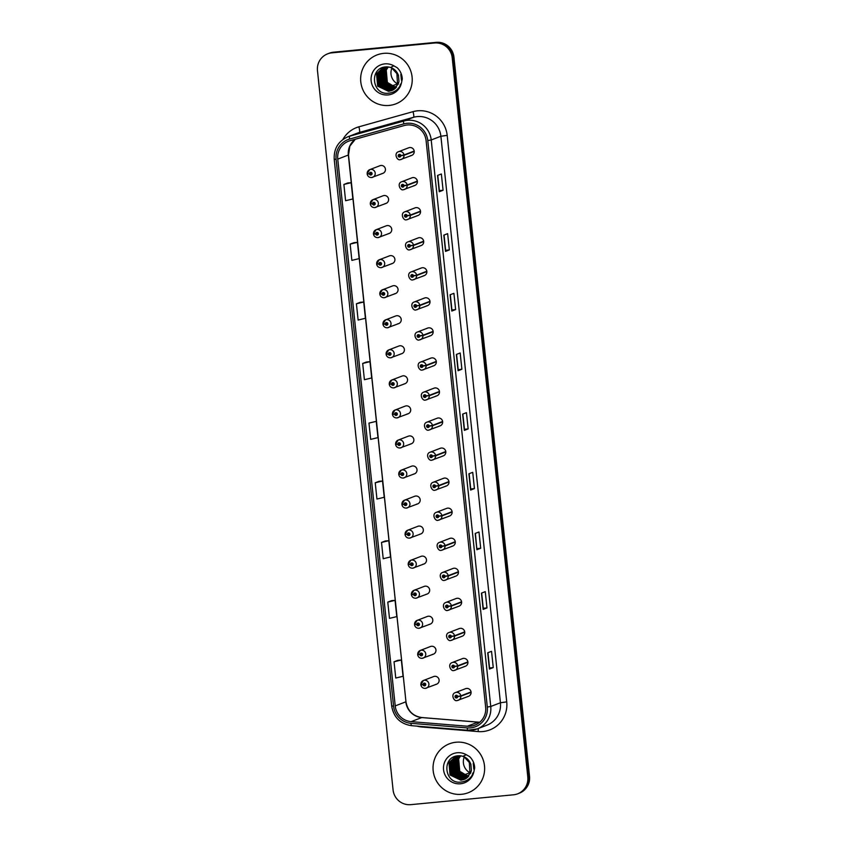 <?xml version="1.0" encoding="UTF-8"?>
<svg xmlns="http://www.w3.org/2000/svg" width="847" height="847" viewBox="0 0 847 847"><rect width="100%" height="100%" fill="white"/><g stroke="black" fill="none" stroke-linecap="round" stroke-linejoin="round"><path stroke-width="1.27" d="M385.004 203.651A4.097 4.023 -111 0 0 388.487 198.664A4.097 4.023 -111 0 0 383.109 195.763L372.881 199.691A4.097 4.023 69 0 1 378.27 202.592A4.097 4.023 69 0 1 374.787 207.589M388.159 233.708A4.097 4.023 -111 0 0 391.653 228.711A4.097 4.023 -111 0 0 386.264 225.81L376.047 229.749A4.097 4.023 69 0 1 381.436 232.65A4.097 4.023 69 0 1 377.942 237.636C375.539 237.658 374.056 236.504 373.485 234.153L375.708 233.941A1.366 1.345 -111 0 0 377.18 235.106A1.366 1.345 -111 0 0 378.376 233.624A1.366 1.345 -111 0 0 376.894 232.396A1.366 1.345 -111 0 0 375.697 233.825L375.74 233.814M391.325 263.756A4.097 4.023 -111 0 0 394.808 258.759A4.097 4.023 -111 0 0 389.419 255.868L379.202 259.796A4.097 4.023 69 0 1 384.591 262.697A4.097 4.023 69 0 1 381.097 267.684C378.694 267.716 377.211 266.551 376.64 264.211L378.863 263.989A1.366 1.345 -111 0 0 380.335 265.153A1.366 1.345 -111 0 0 381.531 263.671A1.366 1.345 -111 0 0 380.049 262.443A1.366 1.345 -111 0 0 378.853 263.872L379.657 263.83A0.551 0.54 69 0 1 380.716 263.682A0.551 0.54 69 0 1 380.25 264.349A0.551 0.54 69 0 1 379.668 263.872L378.863 263.989M394.48 293.803A4.097 4.023 -111 0 0 397.963 288.816A4.097 4.023 -111 0 0 392.585 285.915L382.357 289.843A4.097 4.023 69 0 1 387.746 292.744A4.097 4.023 69 0 1 384.263 297.731M397.635 323.85A4.097 4.023 -111 0 0 401.129 318.864A4.097 4.023 -111 0 0 395.74 315.963L385.523 319.891A4.097 4.023 69 0 1 390.912 322.792A4.097 4.023 69 0 1 387.418 327.789C385.004 327.81 383.532 326.646 382.96 324.306L385.184 324.083A1.366 1.345 -111 0 0 386.656 325.259A1.366 1.345 -111 0 0 387.852 323.776A1.366 1.345 -111 0 0 386.37 322.548A1.366 1.345 -111 0 0 385.173 323.967L385.216 323.967M400.79 353.908A4.097 4.023 -111 0 0 404.284 348.911A4.097 4.023 -111 0 0 398.895 346.01L388.678 349.949A4.097 4.023 69 0 1 394.067 352.85A4.097 4.023 69 0 1 390.573 357.836C388.17 357.858 386.687 356.703 386.116 354.353L388.339 354.141A1.366 1.345 -111 0 0 389.811 355.306A1.366 1.345 -111 0 0 391.007 353.824A1.366 1.345 -111 0 0 389.525 352.596A1.366 1.345 -111 0 0 388.328 354.025L389.133 353.982A0.551 0.54 69 0 1 390.192 353.824A0.551 0.54 69 0 1 389.726 354.491A0.551 0.54 69 0 1 389.144 354.025L388.339 354.141M403.955 383.956A4.097 4.023 -111 0 0 407.439 378.958A4.097 4.023 -111 0 0 402.06 376.068L391.833 379.996A4.097 4.023 69 0 1 397.222 382.897A4.097 4.023 69 0 1 393.739 387.884M407.111 414.003A4.097 4.023 -111 0 0 410.604 409.016A4.097 4.023 -111 0 0 405.215 406.115L394.998 410.043A4.097 4.023 69 0 1 400.387 412.944A4.097 4.023 69 0 1 396.894 417.931C394.48 417.963 393.008 416.798 392.436 414.458L394.66 414.236A1.366 1.345 -111 0 0 396.131 415.411A1.366 1.345 -111 0 0 397.328 413.918A1.366 1.345 -111 0 0 395.845 412.69A1.366 1.345 -111 0 0 394.649 414.119L394.691 414.119M410.266 444.05A4.097 4.023 -111 0 0 413.76 439.064A4.097 4.023 -111 0 0 408.37 436.163L398.154 440.091A4.097 4.023 69 0 1 403.543 442.992A4.097 4.023 69 0 1 400.049 447.989C397.645 448.01 396.163 446.845 395.591 444.506L397.815 444.283A1.366 1.345 -111 0 0 399.286 445.458A1.366 1.345 -111 0 0 400.483 443.976A1.366 1.345 -111 0 0 399.001 442.748A1.366 1.345 -111 0 0 397.804 444.167L398.609 444.124A0.551 0.54 69 0 1 399.668 443.976A0.551 0.54 69 0 1 399.202 444.643A0.551 0.54 69 0 1 398.619 444.177L397.815 444.283M413.431 474.108A4.097 4.023 -111 0 0 416.915 469.111A4.097 4.023 -111 0 0 411.526 466.21L401.309 470.149A4.097 4.023 69 0 1 406.698 473.05A4.097 4.023 69 0 1 403.214 478.036M416.586 504.156A4.097 4.023 -111 0 0 420.08 499.169A4.097 4.023 -111 0 0 414.691 496.268L404.474 500.196A4.097 4.023 69 0 1 409.853 503.097A4.097 4.023 69 0 1 406.369 508.084C403.955 508.115 402.484 506.951 401.912 504.611L404.135 504.389A1.366 1.345 -111 0 0 405.607 505.553A1.366 1.345 -111 0 0 406.804 504.071A1.366 1.345 -111 0 0 405.321 502.843A1.366 1.345 -111 0 0 404.125 504.272L404.157 504.272M419.741 534.203A4.097 4.023 -111 0 0 423.235 529.216A4.097 4.023 -111 0 0 417.846 526.315L407.629 530.243A4.097 4.023 69 0 1 413.018 533.144A4.097 4.023 69 0 1 409.525 538.131M422.907 564.25A4.097 4.023 -111 0 0 426.39 559.264A4.097 4.023 -111 0 0 421.001 556.363L410.784 560.291A4.097 4.023 69 0 1 416.173 563.191A4.097 4.023 69 0 1 412.68 568.189M426.062 594.308A4.097 4.023 -111 0 0 429.556 589.311A4.097 4.023 -111 0 0 424.167 586.41L413.95 590.348A4.097 4.023 69 0 1 419.329 593.249A4.097 4.023 69 0 1 415.845 598.236C413.431 598.257 411.96 597.103 411.388 594.753L413.611 594.541A1.366 1.345 -111 0 0 415.083 595.706A1.366 1.345 -111 0 0 416.279 594.223A1.366 1.345 -111 0 0 414.797 592.995A1.366 1.345 -111 0 0 413.601 594.425L413.632 594.414M429.217 624.355A4.097 4.023 -111 0 0 432.711 619.369A4.097 4.023 -111 0 0 427.322 616.468L417.105 620.396A4.097 4.023 69 0 1 422.494 623.297A4.097 4.023 69 0 1 419 628.283M432.383 654.403A4.097 4.023 -111 0 0 435.866 649.416A4.097 4.023 -111 0 0 430.477 646.515L420.26 650.443A4.097 4.023 69 0 1 425.649 653.344A4.097 4.023 69 0 1 422.155 658.331M435.538 684.45A4.097 4.023 -111 0 0 439.021 679.463A4.097 4.023 -111 0 0 433.643 676.562L423.415 680.49A4.097 4.023 69 0 1 428.804 683.391A4.097 4.023 69 0 1 425.321 688.389C422.907 688.41 421.435 687.245 420.864 684.905L423.087 684.694A1.366 1.345 -111 0 0 424.559 685.858A1.366 1.345 -111 0 0 425.745 684.376A1.366 1.345 -111 0 0 424.273 683.148A1.366 1.345 -111 0 0 423.077 684.567L423.108 684.567M381.849 173.603A4.097 4.023 -111 0 0 385.332 168.617A4.097 4.023 -111 0 0 379.943 165.716L369.726 169.644A4.097 4.023 69 0 1 375.115 172.544A4.097 4.023 69 0 1 371.621 177.531C369.218 177.563 367.736 176.398 367.164 174.059L369.387 173.836A1.366 1.345 -111 0 0 370.859 175.011A1.366 1.345 -111 0 0 372.055 173.519A1.366 1.345 -111 0 0 370.573 172.29A1.366 1.345 -111 0 0 369.377 173.72L370.181 173.677A0.551 0.54 69 0 1 371.24 173.529A0.551 0.54 69 0 1 370.774 174.196A0.551 0.54 69 0 1 370.192 173.73L369.387 173.836M413.791 185.715A4.097 4.023 -111 0 0 417.285 180.729A4.097 4.023 -111 0 0 411.896 177.828L401.669 181.756A4.097 4.023 69 0 1 407.132 185.017L403.998 185.578A1.366 1.345 -111 0 0 402.526 184.402A1.366 1.345 -111 0 0 401.33 185.895A1.366 1.345 -111 0 0 402.812 187.123A1.366 1.345 -111 0 0 404.008 185.694L403.204 185.737A0.551 0.54 69 0 1 402.145 185.885A0.551 0.54 69 0 1 402.611 185.218A0.551 0.54 69 0 1 403.193 185.684L403.998 185.578M416.946 215.763A4.097 4.023 -111 0 0 420.44 210.776A4.097 4.023 -111 0 0 415.051 207.875L404.834 211.803A4.097 4.023 69 0 1 410.287 215.064L407.153 215.625A1.366 1.345 -111 0 0 405.681 214.46A1.366 1.345 -111 0 0 404.485 215.943A1.366 1.345 -111 0 0 405.967 217.171A1.366 1.345 -111 0 0 407.163 215.741L406.359 215.784A0.551 0.54 69 0 1 405.3 215.932A0.551 0.54 69 0 1 405.766 215.276A0.551 0.54 69 0 1 406.359 215.741L407.153 215.625M420.112 245.821A4.097 4.023 -111 0 0 423.595 240.823A4.097 4.023 -111 0 0 418.206 237.922L407.989 241.861A4.097 4.023 69 0 1 413.452 245.122L410.308 245.672A1.366 1.345 -111 0 0 408.836 244.508A1.366 1.345 -111 0 0 407.651 245.99A1.366 1.345 -111 0 0 409.122 247.218A1.366 1.345 -111 0 0 410.329 245.799L409.525 245.831A0.551 0.54 69 0 1 408.466 245.99A0.551 0.54 69 0 1 408.932 245.323A0.551 0.54 69 0 1 409.514 245.789L410.308 245.672M423.267 275.868A4.097 4.023 -111 0 0 426.75 270.881A4.097 4.023 -111 0 0 421.372 267.98L411.144 271.908A4.097 4.023 69 0 1 416.608 275.169L413.474 275.73A1.366 1.345 -111 0 0 412.002 274.555A1.366 1.345 -111 0 0 410.806 276.037A1.366 1.345 -111 0 0 412.288 277.265A1.366 1.345 -111 0 0 413.484 275.847L412.68 275.889A0.551 0.54 69 0 1 411.621 276.037A0.551 0.54 69 0 1 412.087 275.37A0.551 0.54 69 0 1 412.669 275.836L413.474 275.73M426.422 305.915A4.097 4.023 -111 0 0 429.916 300.929A4.097 4.023 -111 0 0 424.527 298.028L414.31 301.956A4.097 4.023 69 0 1 419.763 305.216L416.629 305.778A1.366 1.345 -111 0 0 415.157 304.602A1.366 1.345 -111 0 0 413.961 306.095A1.366 1.345 -111 0 0 415.443 307.323A1.366 1.345 -111 0 0 416.639 305.894L415.835 305.936A0.551 0.54 69 0 1 414.776 306.085A0.551 0.54 69 0 1 415.242 305.418A0.551 0.54 69 0 1 415.835 305.883L416.629 305.778M429.577 335.963A4.097 4.023 -111 0 0 433.071 330.976A4.097 4.023 -111 0 0 427.682 328.075L417.465 332.003A4.097 4.023 69 0 1 422.928 335.264L419.784 335.825A1.366 1.345 -111 0 0 418.312 334.66A1.366 1.345 -111 0 0 417.126 336.143A1.366 1.345 -111 0 0 418.598 337.371A1.366 1.345 -111 0 0 419.805 335.941L419 335.984A0.551 0.54 69 0 1 417.942 336.132A0.551 0.54 69 0 1 418.397 335.476A0.551 0.54 69 0 1 418.99 335.941L419.784 335.825M432.743 366.02A4.097 4.023 -111 0 0 436.226 361.023A4.097 4.023 -111 0 0 430.848 358.122L420.62 362.061A4.097 4.023 69 0 1 426.083 365.322L422.949 365.872A1.366 1.345 -111 0 0 421.478 364.708A1.366 1.345 -111 0 0 420.281 366.19A1.366 1.345 -111 0 0 421.764 367.418A1.366 1.345 -111 0 0 422.96 365.999L422.155 366.031A0.551 0.54 69 0 1 421.097 366.19A0.551 0.54 69 0 1 421.562 365.523A0.551 0.54 69 0 1 422.145 365.989L422.949 365.872M435.898 396.068A4.097 4.023 -111 0 0 439.392 391.081A4.097 4.023 -111 0 0 434.003 388.18L423.786 392.108A4.097 4.023 69 0 1 429.238 395.369L426.105 395.93A1.366 1.345 -111 0 0 424.633 394.755A1.366 1.345 -111 0 0 423.436 396.237A1.366 1.345 -111 0 0 424.919 397.465A1.366 1.345 -111 0 0 426.115 396.047L425.31 396.089A0.551 0.54 69 0 1 424.252 396.237A0.551 0.54 69 0 1 424.718 395.57A0.551 0.54 69 0 1 425.31 396.036L426.105 395.93M439.053 426.115A4.097 4.023 -111 0 0 442.547 421.128A4.097 4.023 -111 0 0 437.158 418.227L426.941 422.155A4.097 4.023 69 0 1 432.394 425.416L429.26 425.977A1.366 1.345 -111 0 0 427.788 424.802A1.366 1.345 -111 0 0 426.602 426.295A1.366 1.345 -111 0 0 428.074 427.523A1.366 1.345 -111 0 0 429.27 426.094L428.466 426.136A0.551 0.54 69 0 1 427.407 426.285A0.551 0.54 69 0 1 427.873 425.618A0.551 0.54 69 0 1 428.466 426.094L429.26 425.977M442.219 456.162A4.097 4.023 -111 0 0 445.702 451.176A4.097 4.023 -111 0 0 440.313 448.275L430.096 452.203A4.097 4.023 69 0 1 435.559 455.464L432.425 456.025A1.366 1.345 -111 0 0 430.954 454.86A1.366 1.345 -111 0 0 429.757 456.342A1.366 1.345 -111 0 0 431.239 457.571A1.366 1.345 -111 0 0 432.436 456.141L431.631 456.184A0.551 0.54 69 0 1 430.572 456.332A0.551 0.54 69 0 1 431.038 455.675A0.551 0.54 69 0 1 431.621 456.141L432.425 456.025M445.374 486.22A4.097 4.023 -111 0 0 448.868 481.223A4.097 4.023 -111 0 0 443.479 478.322L433.262 482.261A4.097 4.023 69 0 1 438.714 485.522L435.58 486.072A1.366 1.345 -111 0 0 434.109 484.908A1.366 1.345 -111 0 0 432.912 486.39A1.366 1.345 -111 0 0 434.395 487.618A1.366 1.345 -111 0 0 435.591 486.199L434.786 486.231A0.551 0.54 69 0 1 433.728 486.39A0.551 0.54 69 0 1 434.193 485.723A0.551 0.54 69 0 1 434.786 486.189L435.58 486.072M448.529 516.268A4.097 4.023 -111 0 0 452.023 511.281A4.097 4.023 -111 0 0 446.634 508.38L436.417 512.308A4.097 4.023 69 0 1 441.869 515.569L438.735 516.13A1.366 1.345 -111 0 0 437.264 514.955A1.366 1.345 -111 0 0 436.067 516.437A1.366 1.345 -111 0 0 437.55 517.665A1.366 1.345 -111 0 0 438.746 516.247L437.941 516.289A0.551 0.54 69 0 1 436.883 516.437A0.551 0.54 69 0 1 437.348 515.77A0.551 0.54 69 0 1 437.941 516.236L438.735 516.13M451.695 546.315A4.097 4.023 -111 0 0 455.178 541.328A4.097 4.023 -111 0 0 449.789 538.427L439.572 542.355A4.097 4.023 69 0 1 445.035 545.616L441.901 546.177A1.366 1.345 -111 0 0 440.429 545.013A1.366 1.345 -111 0 0 439.233 546.495A1.366 1.345 -111 0 0 440.705 547.723A1.366 1.345 -111 0 0 441.912 546.294L441.107 546.336A0.551 0.54 69 0 1 440.048 546.484A0.551 0.54 69 0 1 440.514 545.817A0.551 0.54 69 0 1 441.096 546.294L441.901 546.177M454.85 576.362A4.097 4.023 -111 0 0 458.343 571.376A4.097 4.023 -111 0 0 452.954 568.475L442.737 572.403A4.097 4.023 69 0 1 448.19 575.664L445.056 576.225A1.366 1.345 -111 0 0 443.584 575.06A1.366 1.345 -111 0 0 442.388 576.542A1.366 1.345 -111 0 0 443.87 577.77A1.366 1.345 -111 0 0 445.067 576.341L444.262 576.384A0.551 0.54 69 0 1 443.203 576.532A0.551 0.54 69 0 1 443.669 575.875A0.551 0.54 69 0 1 444.262 576.341L445.056 576.225M458.005 606.42A4.097 4.023 -111 0 0 461.499 601.423A4.097 4.023 -111 0 0 456.11 598.522L445.893 602.461A4.097 4.023 69 0 1 451.345 605.721L448.211 606.272A1.366 1.345 -111 0 0 446.74 605.107A1.366 1.345 -111 0 0 445.543 606.59A1.366 1.345 -111 0 0 447.025 607.818A1.366 1.345 -111 0 0 448.222 606.399L447.417 606.441A0.551 0.54 69 0 1 446.358 606.59A0.551 0.54 69 0 1 446.824 605.923A0.551 0.54 69 0 1 447.417 606.388L448.211 606.272M461.17 636.468A4.097 4.023 -111 0 0 464.654 631.481A4.097 4.023 -111 0 0 459.265 628.58L449.048 632.508A4.097 4.023 69 0 1 454.511 635.769L451.377 636.33A1.366 1.345 -111 0 0 449.905 635.155A1.366 1.345 -111 0 0 448.709 636.637A1.366 1.345 -111 0 0 450.18 637.865A1.366 1.345 -111 0 0 451.387 636.446L450.583 636.489A0.551 0.54 69 0 1 449.524 636.637A0.551 0.54 69 0 1 449.99 635.97A0.551 0.54 69 0 1 450.572 636.436L451.377 636.33M464.325 666.515A4.097 4.023 -111 0 0 467.819 661.528A4.097 4.023 -111 0 0 462.43 658.627L452.203 662.555A4.097 4.023 69 0 1 457.666 665.816L454.532 666.377A1.366 1.345 -111 0 0 453.06 665.213A1.366 1.345 -111 0 0 451.864 666.695A1.366 1.345 -111 0 0 453.346 667.923A1.366 1.345 -111 0 0 454.543 666.494L453.738 666.536A0.551 0.54 69 0 1 452.679 666.684A0.551 0.54 69 0 1 453.145 666.017A0.551 0.54 69 0 1 453.727 666.494L454.532 666.377M467.48 696.562A4.097 4.023 -111 0 0 470.974 691.576A4.097 4.023 -111 0 0 465.585 688.675L455.368 692.602A4.097 4.023 69 0 1 460.821 695.863L457.687 696.425A1.366 1.345 -111 0 0 456.215 695.26A1.366 1.345 -111 0 0 455.019 696.742A1.366 1.345 -111 0 0 456.501 697.97A1.366 1.345 -111 0 0 457.698 696.541L456.893 696.583A0.551 0.54 69 0 1 455.834 696.732A0.551 0.54 69 0 1 456.3 696.075A0.551 0.54 69 0 1 456.893 696.541L457.687 696.425M410.636 155.668A4.097 4.023 -111 0 0 414.119 150.671A4.097 4.023 -111 0 0 408.73 147.78L398.514 151.708A4.097 4.023 69 0 1 403.977 154.969L400.832 155.53A1.366 1.345 -111 0 0 399.371 154.355A1.366 1.345 -111 0 0 398.175 155.837A1.366 1.345 -111 0 0 399.646 157.066A1.366 1.345 -111 0 0 400.853 155.647L400.049 155.689A0.551 0.54 69 0 1 398.99 155.837A0.551 0.54 69 0 1 399.456 155.17A0.551 0.54 69 0 1 400.038 155.636L400.832 155.53M383.702 53.361A26.215 25.749 -111 0 0 361.373 85.303A26.215 25.749 -111 0 0 395.845 103.863A26.215 25.749 -111 0 0 383.702 53.361A26.215 25.749 -111 0 0 361.373 85.303A26.215 25.749 -111 0 0 395.845 103.863A26.215 25.749 -111 0 0 383.702 53.361M456.11 742.226A26.215 25.749 -111 0 0 433.77 774.169A26.215 25.749 -111 0 0 468.253 792.728A26.215 25.749 -111 0 0 456.11 742.226A26.215 25.749 -111 0 0 433.77 774.169A26.215 25.749 -111 0 0 468.253 792.728A26.215 25.749 -111 0 0 456.11 742.226M407.174 124.985A17.469 17.162 69 0 1 426.105 140.697L485.649 707.203A17.469 17.162 69 0 1 467.364 726.228L411.155 721.644A17.469 17.162 69 0 1 395.221 705.911L337.752 159.141A17.469 17.162 69 0 1 350.097 140.697L404.231 125.536A17.469 17.162 69 0 1 407.174 124.985M406.994 123.302A19.174 18.825 -111 0 0 403.765 123.906L349.631 139.067A19.174 18.825 -111 0 0 336.09 159.3L393.559 706.07A19.174 18.825 -111 0 0 411.039 723.327L467.248 727.912A19.174 18.825 -111 0 0 487.3 707.044L427.767 140.538A19.174 18.825 -111 0 0 406.994 123.302M327.641 53.837L329.356 53.181A16.379 16.093 -111 0 1 333.527 52.196L436.173 42.35A16.379 16.093 -111 0 1 453.928 57.088L529.523 776.328A16.379 16.093 -111 0 1 519.359 793.163L518.502 793.491A16.379 16.093 -111 0 0 528.666 776.667L453.06 57.416A16.379 16.093 -111 0 0 435.316 42.678L332.67 52.525A16.379 16.093 -111 0 0 328.498 53.509A16.379 16.093 -111 0 1 332.67 52.525L435.316 42.678A16.379 16.093 -111 0 1 453.06 57.416L528.666 776.667A16.379 16.093 -111 0 1 518.502 793.491L517.644 793.819A16.379 16.093 -111 0 0 527.797 776.995L452.203 57.744A16.379 16.093 -111 0 0 434.458 43.006L331.812 52.853A16.379 16.093 -111 0 0 317.477 70.672L393.072 789.912A16.379 16.093 -111 0 0 410.827 804.65L513.473 794.804A16.379 16.093 -111 0 0 517.644 793.819M493.25 667.595L489.545 667.944L489.428 669.056L493.25 667.595L491.535 651.322L487.713 652.783L489.428 669.056M486.972 607.924L483.266 608.284L483.15 609.395L486.972 607.924L485.267 591.651L481.445 593.122L483.15 609.395M475.4 533.366L476.882 549.724L480.704 548.263L478.989 531.99L475.178 533.451L476.882 549.724M476.999 548.612L480.704 548.263M474.436 488.592L470.731 488.952L470.614 490.064L474.436 488.592L472.721 472.319L468.899 473.791L470.614 490.064M443.076 190.257L439.371 190.617L439.254 191.729L443.076 190.257L441.361 173.984L437.55 175.456L439.254 191.729M449.344 249.929L445.638 250.289L445.522 251.4L449.344 249.929L447.64 233.656L443.817 235.127L445.522 251.4M455.622 309.6L451.917 309.949L451.8 311.061L455.622 309.6L453.907 293.327L450.085 294.788L451.8 311.061M461.89 369.26L458.185 369.62L458.068 370.732L461.89 369.26L460.175 352.987L456.364 354.459L458.068 370.732M468.158 428.931L464.452 429.281L464.336 430.392L468.158 428.931L466.453 412.658L462.631 414.119L464.336 430.392M385.332 540.979L381.51 542.44L383.215 558.713L390.509 556.955L388.794 540.682L385.29 540.989M391.6 600.65L387.778 602.111L389.482 618.374L396.777 616.616L395.062 600.343L391.558 600.65M397.868 660.311L394.046 661.772L395.761 678.045L403.045 676.287L401.34 660.014L397.825 660.321M366.518 361.987L362.696 363.437L364.401 379.71L371.695 377.953L369.98 361.68L366.476 361.987M360.24 302.315L356.418 303.777L358.133 320.05L365.417 318.292L363.712 302.019L360.208 302.315M353.972 242.655L350.15 244.105L351.865 260.378L359.149 258.621L357.434 242.348L353.93 242.655M347.704 182.984L343.882 184.445L345.587 200.718L352.881 198.96L351.166 182.687L347.662 182.984M379.054 481.318L375.232 482.769L376.947 499.042L384.231 497.284L382.526 481.011L379.011 481.318M368.964 423.108L370.668 439.381L377.963 437.624L376.248 421.351L368.964 423.108L376.248 421.351M464.452 429.291L462.854 414.035M458.185 369.62L456.586 354.374M451.917 309.96L450.308 294.703M445.638 250.289L444.04 235.043M439.371 190.628L437.772 175.371M470.731 488.952L469.122 473.706M483.266 608.284L481.668 593.038M489.545 667.955L487.936 652.698M362.696 363.437L369.98 361.68M356.418 303.777L363.712 302.019M350.15 244.105L357.434 242.348M343.882 184.445L351.166 182.687M375.232 482.769L382.526 481.011M381.51 542.44L388.794 540.682M387.778 602.111L395.062 600.343M394.046 661.772L401.34 660.014M399.922 156.07A0.551 0.54 69 0 1 399.572 155.17M414.194 151.041L403.977 154.969M402.134 155.329L401.266 155.467M400.853 155.647L404.008 155.319A4.097 4.023 69 0 1 400.409 159.596M414.225 151.391L404.008 155.319M367.894 173.762L367.164 174.059M370.785 173.116A0.551 0.54 69 0 0 370.658 173.497L370.181 173.677M369.356 173.72L367.175 173.677A4.097 4.023 69 0 1 369.726 169.644L367.132 173.709M371.134 174.006A0.551 0.54 69 0 1 370.668 173.54L370.192 173.73M403.077 186.118A0.551 0.54 69 0 1 402.738 185.228M417.349 181.089L407.132 185.017M405.29 185.377L404.432 185.514M404.008 185.694L407.174 185.377A4.097 4.023 69 0 1 403.574 189.643M417.391 181.438L407.174 185.377M406.232 216.165A0.551 0.54 69 0 1 405.893 215.276M420.504 211.136L410.287 215.064M408.445 215.434L407.587 215.562M407.163 215.741L410.329 215.424A4.097 4.023 69 0 1 406.729 219.701L417.995 215.519M420.546 211.496L410.329 215.424M409.397 246.223A0.551 0.54 69 0 1 409.048 245.323M423.669 241.183L413.452 245.122M411.61 245.482L410.742 245.609M410.329 245.799L413.484 245.471A4.097 4.023 69 0 1 409.884 249.749M423.701 241.543L413.484 245.471M412.553 276.27A0.551 0.54 69 0 1 412.203 275.37M426.824 271.241L416.608 275.169M414.765 275.529L413.908 275.667M413.484 275.847L416.639 275.519A4.097 4.023 69 0 1 413.05 279.796M426.867 271.591L416.639 275.519M371.05 203.82L372.553 203.883A1.366 1.345 -111 0 0 374.025 205.059A1.366 1.345 -111 0 0 375.21 203.576A1.366 1.345 -111 0 0 373.739 202.348A1.366 1.345 -111 0 0 372.542 203.767L373.347 203.725A0.551 0.54 69 0 1 374.406 203.576A0.551 0.54 69 0 1 373.94 204.243A0.551 0.54 69 0 1 373.347 203.778L372.553 203.883M373.951 203.164A0.551 0.54 69 0 0 373.823 203.545L373.347 203.725M372.574 203.767L370.33 203.725A4.097 4.023 69 0 1 372.881 199.691L370.287 203.756M374.289 204.053A0.551 0.54 69 0 1 373.823 203.587L373.347 203.778M374.215 233.867L373.485 234.153M377.106 233.211A0.551 0.54 69 0 0 376.979 233.592L376.502 233.783A0.551 0.54 69 0 1 377.561 233.624A0.551 0.54 69 0 1 377.095 234.291A0.551 0.54 69 0 1 376.502 233.825L375.708 233.941M373.453 233.804L373.495 233.772A4.097 4.023 69 0 1 376.047 229.749L373.453 233.804L376.502 233.783M377.444 234.111A0.551 0.54 69 0 1 376.979 233.645L376.502 233.825M377.37 263.915L376.64 264.211M380.261 263.258A0.551 0.54 69 0 0 380.134 263.65L379.657 263.83M378.831 263.872L376.65 263.819A4.097 4.023 69 0 1 379.202 259.796L376.608 263.851M380.61 264.158A0.551 0.54 69 0 1 380.144 263.692L379.668 263.872M391.928 68.004A12.345 12.123 -111 0 0 397.487 83.842L396.851 72.154M396.512 87.05A12.345 12.123 -111 0 1 392.574 85.738L397.487 83.842M396.047 87.601L387.344 82.403L386.253 70.068L388.275 66.955M395.549 88.12L386.126 82.868L385.046 70.534L387.555 66.892M395.676 87.993L386.433 82.752L385.343 70.417L387.735 66.902M395.03 88.586L384.919 83.334L383.829 71L386.867 66.86L385.671 66.913C368.974 67.898 371.96 94.864 387.979 93.265C394.607 92.694 399.106 89.221 401.478 82.847L402.283 79.067C402.071 74.621 400.387 70.841 397.211 67.739L393.855 65.833L391.049 67.199L398.471 75.394L398.969 81.534L398.164 84.287L391.642 90.618L388.551 91.338L377.635 86.14L376.555 73.795L383.395 67.337M395.157 88.469L385.216 83.218L384.136 70.883L387.037 66.871M394.501 89.02L383.702 83.8L382.611 71.466L386.179 66.881M394.638 88.914L384.009 83.684L382.918 71.349L386.348 66.871M393.961 89.411L382.484 84.266L381.404 71.931L385.523 66.934M394.099 89.316L382.791 84.149L381.701 71.815L385.681 66.913M393.4 89.761L392.182 89.941L381.277 84.732L380.187 72.397L384.887 67.019M393.537 89.676L392.489 89.824L381.584 84.615L380.494 72.281L385.036 66.987M392.828 90.089L390.975 90.407L380.059 85.208L378.98 72.863L384.273 67.125M392.966 90.004L391.272 90.29L380.367 85.092L379.276 72.747L384.422 67.093M392.235 90.364L389.758 90.873L378.853 85.674L377.762 73.329L383.723 67.252M392.849 90.153L390.065 90.756L379.149 85.558L378.069 73.213L383.85 67.22M391.79 90.565L388.847 91.222L377.942 86.023L376.851 73.678L383.426 67.326M389.419 67.135L386.878 66.86C392.479 67.178 396.343 70.015 398.471 75.394M400.472 84.128L399.953 85.896M401.446 80.274L400.822 74.409M464.325 756.869A12.345 12.123 -111 0 0 469.894 772.718L469.249 761.029M468.91 775.926A12.345 12.123 -111 0 1 464.982 774.603L469.894 772.718M468.444 776.477L459.741 771.278L458.661 758.933L460.673 755.82M467.946 776.985L458.534 771.744L457.444 759.399L459.963 755.757M468.073 776.868L458.83 771.628L457.751 759.283L460.133 755.768M467.438 777.461L457.316 772.21L456.237 759.865L459.265 755.736L458.068 755.789C441.382 756.773 444.368 783.74 460.376 782.141C467.004 781.569 471.504 778.097 473.875 771.723L474.68 767.943C474.479 763.496 472.785 759.717 469.609 756.615L466.252 754.698L463.457 756.075L470.879 764.259L471.366 770.41L470.572 773.152L464.04 779.494L460.948 780.214L450.043 775.005L448.952 762.671L455.792 756.212M467.565 777.345L457.624 772.093L456.533 759.748L459.434 755.736M466.909 777.895L456.11 772.676L455.019 760.341L458.587 755.757M467.036 777.79L456.406 772.559L455.326 760.225L458.756 755.746M466.358 778.287L454.892 773.142L453.801 760.807L457.92 755.81M466.496 778.192L455.199 773.025L454.108 760.691L458.089 755.789M465.808 778.637L464.59 778.817L453.674 773.607L452.594 761.273L457.285 755.884M465.945 778.552L464.887 778.7L453.981 773.491L452.901 761.157L457.444 755.863M465.225 778.954L463.373 779.282L452.467 774.073L451.377 761.739L456.681 756M465.374 778.88L463.68 779.166L452.774 773.957L451.684 761.622L456.829 755.969M464.643 779.24L462.166 779.748L451.25 774.539L450.17 762.205L456.131 756.127M465.257 779.028L462.462 779.632L451.557 774.423L450.466 762.088L456.258 756.096M464.198 779.431L461.255 780.098L450.339 774.889L449.259 762.554L455.824 756.202M461.816 756L459.275 755.736C464.876 756.043 468.74 758.891 470.879 764.259M472.87 773.004L472.351 774.772M473.844 769.15L473.229 763.274M415.708 306.318A0.551 0.54 69 0 1 415.369 305.428M429.98 301.288L419.763 305.216M417.92 305.576L417.063 305.714M416.639 305.894L419.805 305.576A4.097 4.023 69 0 1 416.205 309.843L427.47 305.672M430.022 301.638L419.805 305.576M418.873 336.365A0.551 0.54 69 0 1 418.524 335.476M433.145 331.336L422.928 335.264M421.086 335.634L420.218 335.761M419.805 335.941L422.96 335.624A4.097 4.023 69 0 1 419.36 339.901M433.177 331.696L422.96 335.624M422.028 366.423A0.551 0.54 69 0 1 421.679 365.523M436.3 361.383L426.083 365.322M424.241 365.682L423.384 365.809M422.96 365.999L426.115 365.671A4.097 4.023 69 0 1 422.526 369.948M436.343 361.743L426.115 365.671M380.525 293.962L382.029 294.036A1.366 1.345 -111 0 0 383.5 295.211A1.366 1.345 -111 0 0 384.686 293.718A1.366 1.345 -111 0 0 383.215 292.49A1.366 1.345 -111 0 0 382.008 293.92L382.823 293.877A0.551 0.54 69 0 1 383.882 293.729A0.551 0.54 69 0 1 383.416 294.396A0.551 0.54 69 0 1 382.823 293.93L382.029 294.036M383.416 293.316A0.551 0.54 69 0 0 383.299 293.697L382.823 293.877M382.05 293.92L379.805 293.877A4.097 4.023 69 0 1 382.357 289.843L379.763 293.909M383.765 294.205A0.551 0.54 69 0 1 383.299 293.74L382.823 293.93M383.691 324.02L382.96 324.306M386.581 323.363A0.551 0.54 69 0 0 386.454 323.745L385.978 323.925A0.551 0.54 69 0 1 387.037 323.776A0.551 0.54 69 0 1 386.571 324.443A0.551 0.54 69 0 1 385.978 323.978L385.184 324.083M382.929 323.956L382.96 323.925A4.097 4.023 69 0 1 385.523 319.891L382.929 323.956L385.978 323.925M386.92 324.253A0.551 0.54 69 0 1 386.454 323.798L385.978 323.978M386.846 354.067L386.116 354.353M389.736 353.411A0.551 0.54 69 0 0 389.609 353.792L389.133 353.982M388.328 354.025L386.126 353.972A4.097 4.023 69 0 1 388.678 349.949L386.084 354.004M390.086 354.311A0.551 0.54 69 0 1 389.62 353.845L389.144 354.025M425.183 396.47A0.551 0.54 69 0 1 424.845 395.57M439.455 391.441L429.238 395.369M427.396 395.729L426.539 395.867M426.115 396.047L429.281 395.718A4.097 4.023 69 0 1 425.681 399.996L436.946 395.824M439.498 391.79L429.281 395.718M428.349 426.517A0.551 0.54 69 0 1 428 425.628M442.621 421.488L432.394 425.416M430.551 425.776L429.694 425.914M429.27 426.094L432.436 425.776A4.097 4.023 69 0 1 428.836 430.043M442.653 421.838L432.436 425.776M431.504 456.565A0.551 0.54 69 0 1 431.155 455.675M445.776 451.536L435.559 455.464M433.717 455.834L432.849 455.961M432.436 456.141L435.591 455.824A4.097 4.023 69 0 1 432.002 460.101M445.808 451.896L435.591 455.824M434.659 486.623A0.551 0.54 69 0 1 434.32 485.723M448.931 481.583L438.714 485.522M436.872 485.882L436.014 486.019M435.591 486.199L438.757 485.871A4.097 4.023 69 0 1 435.157 490.148L446.422 485.966M448.974 481.943L438.757 485.871M437.825 516.67A0.551 0.54 69 0 1 437.476 515.77M452.097 511.641L441.869 515.569M440.027 515.929L439.17 516.067M438.746 516.247L441.912 515.918A4.097 4.023 69 0 1 438.312 520.196M452.129 511.99L441.912 515.918M390.001 384.115L391.505 384.189A1.366 1.345 -111 0 0 392.976 385.353A1.366 1.345 -111 0 0 394.162 383.871A1.366 1.345 -111 0 0 392.69 382.643A1.366 1.345 -111 0 0 391.483 384.072L391.526 384.072M392.892 383.458A0.551 0.54 69 0 0 392.775 383.85L392.288 384.03A0.551 0.54 69 0 1 393.347 383.882A0.551 0.54 69 0 1 392.892 384.549A0.551 0.54 69 0 1 392.299 384.072L391.505 384.189M389.239 384.051L389.281 384.019A4.097 4.023 69 0 1 391.833 379.996L389.239 384.051L392.288 384.03M393.241 384.358A0.551 0.54 69 0 1 392.775 383.892L392.299 384.072M393.167 414.162L392.436 414.458M396.396 414.405A0.551 0.54 69 0 1 395.93 413.939L395.454 414.077A0.551 0.54 69 0 1 396.512 413.929A0.551 0.54 69 0 1 396.047 414.596A0.551 0.54 69 0 1 395.454 414.13L394.66 414.236M395.454 414.13L395.93 413.939A0.551 0.54 69 0 1 396.057 413.516M392.394 414.109L392.436 414.077A4.097 4.023 69 0 1 394.998 410.043L392.394 414.109L395.454 414.077M396.322 444.22L395.591 444.506M399.212 443.563A0.551 0.54 69 0 0 399.085 443.944L398.609 444.124M397.783 444.167L395.602 444.124A4.097 4.023 69 0 1 398.154 440.091L395.56 444.156M399.562 444.453A0.551 0.54 69 0 1 399.096 443.997L398.619 444.177M399.477 474.267L400.98 474.341A1.366 1.345 -111 0 0 402.452 475.506A1.366 1.345 -111 0 0 403.638 474.024A1.366 1.345 -111 0 0 402.166 472.795A1.366 1.345 -111 0 0 400.959 474.225L401.002 474.214M402.367 473.611A0.551 0.54 69 0 0 402.24 473.992L401.764 474.182A0.551 0.54 69 0 1 402.823 474.024A0.551 0.54 69 0 1 402.357 474.691A0.551 0.54 69 0 1 401.774 474.225L400.98 474.341M398.715 474.204L398.757 474.172A4.097 4.023 69 0 1 401.309 470.149L398.715 474.204L401.764 474.182M402.717 474.511A0.551 0.54 69 0 1 402.251 474.045L401.774 474.225M402.632 504.314L401.912 504.611M405.872 504.558A0.551 0.54 69 0 1 405.406 504.092L404.93 504.23A0.551 0.54 69 0 1 405.988 504.081A0.551 0.54 69 0 1 405.522 504.748A0.551 0.54 69 0 1 404.93 504.272L404.135 504.389M404.93 504.272L405.406 504.092A0.551 0.54 69 0 1 405.533 503.658M401.87 504.251L401.912 504.219A4.097 4.023 69 0 1 404.474 500.196L401.87 504.251L404.93 504.23M440.98 546.717A0.551 0.54 69 0 1 440.631 545.828M455.252 541.688L445.035 545.616M443.193 545.976L442.325 546.114M441.912 546.294L445.067 545.976A4.097 4.023 69 0 1 441.478 550.243M455.284 542.038L445.067 545.976M444.135 576.765A0.551 0.54 69 0 1 443.796 575.875M458.407 571.736L448.19 575.664M446.348 576.034L445.49 576.161M445.067 576.341L448.232 576.024A4.097 4.023 69 0 1 444.633 580.301L455.887 576.119M458.449 572.096L448.232 576.024M447.29 606.823A0.551 0.54 69 0 1 446.951 605.923M461.573 601.783L451.345 605.721M449.503 606.081L448.645 606.219M448.222 606.399L451.387 606.071A4.097 4.023 69 0 1 447.788 610.348M461.604 602.143L451.387 606.071M450.456 636.87A0.551 0.54 69 0 1 450.106 635.97M464.728 631.841L454.511 635.769M452.669 636.129L451.8 636.266M451.387 636.446L454.543 636.118A4.097 4.023 69 0 1 450.943 640.396L462.208 636.224M464.759 632.19L454.543 636.118M453.611 666.917A0.551 0.54 69 0 1 453.272 666.028M467.883 661.888L457.666 665.816M455.824 666.176L454.966 666.314M454.543 666.494L457.708 666.176A4.097 4.023 69 0 1 454.108 670.453L465.363 666.271M467.925 662.238L457.708 666.176M456.766 696.975A0.551 0.54 69 0 1 456.427 696.075M471.038 691.935L460.821 695.863M458.979 696.234L458.121 696.361M457.698 696.541L460.863 696.223A4.097 4.023 69 0 1 457.264 700.501M471.08 692.295L460.863 696.223M405.798 534.362L407.291 534.436A1.366 1.345 -111 0 0 408.762 535.611A1.366 1.345 -111 0 0 409.959 534.118A1.366 1.345 -111 0 0 408.476 532.89A1.366 1.345 -111 0 0 407.28 534.319L408.085 534.277A0.551 0.54 69 0 1 409.143 534.129A0.551 0.54 69 0 1 408.678 534.796A0.551 0.54 69 0 1 408.085 534.33L407.291 534.436M408.688 533.716A0.551 0.54 69 0 0 408.561 534.097L408.085 534.277M407.259 534.319L405.078 534.277A4.097 4.023 69 0 1 407.629 530.243L405.035 534.309M409.037 534.605A0.551 0.54 69 0 1 408.572 534.139L408.085 534.33M408.953 564.42L410.446 564.494A1.366 1.345 -111 0 0 411.917 565.658A1.366 1.345 -111 0 0 413.114 564.176A1.366 1.345 -111 0 0 411.642 562.948A1.366 1.345 -111 0 0 410.435 564.367L410.477 564.367M411.843 563.763A0.551 0.54 69 0 0 411.716 564.144L411.24 564.324A0.551 0.54 69 0 1 412.298 564.176A0.551 0.54 69 0 1 411.833 564.843A0.551 0.54 69 0 1 411.25 564.377L410.446 564.494M408.19 564.356L408.233 564.324A4.097 4.023 69 0 1 410.784 560.291L408.19 564.356L411.24 564.324M412.193 564.653A0.551 0.54 69 0 1 411.727 564.197L411.25 564.377M412.108 594.467L411.388 594.753M415.009 593.811A0.551 0.54 69 0 0 414.882 594.192L414.405 594.382A0.551 0.54 69 0 1 415.464 594.223A0.551 0.54 69 0 1 414.998 594.89A0.551 0.54 69 0 1 414.405 594.425L413.611 594.541M411.346 594.403L411.388 594.372A4.097 4.023 69 0 1 413.95 590.348L411.346 594.403L414.405 594.382M415.348 594.71A0.551 0.54 69 0 1 414.882 594.245L414.405 594.425M415.274 624.514L416.766 624.588A1.366 1.345 -111 0 0 418.238 625.753A1.366 1.345 -111 0 0 419.434 624.271A1.366 1.345 -111 0 0 417.952 623.043A1.366 1.345 -111 0 0 416.756 624.472L417.56 624.43A0.551 0.54 69 0 1 418.619 624.281A0.551 0.54 69 0 1 418.153 624.948A0.551 0.54 69 0 1 417.56 624.472L416.766 624.588M416.735 624.472L414.554 624.43A4.097 4.023 69 0 1 417.105 620.396L414.511 624.451M418.429 654.562L419.921 654.636A1.366 1.345 -111 0 0 421.393 655.811A1.366 1.345 -111 0 0 422.589 654.318A1.366 1.345 -111 0 0 421.107 653.101A1.366 1.345 -111 0 0 419.911 654.519L419.953 654.519M421.319 653.916A0.551 0.54 69 0 0 421.192 654.297L420.715 654.477A0.551 0.54 69 0 1 421.774 654.329A0.551 0.54 69 0 1 421.308 654.996A0.551 0.54 69 0 1 420.726 654.53L419.921 654.636M417.666 654.509L417.709 654.477A4.097 4.023 69 0 1 420.26 650.443L417.666 654.509L420.715 654.477M421.668 654.805A0.551 0.54 69 0 1 421.203 654.339L420.726 654.53M421.584 684.62L420.864 684.905M424.485 683.963A0.551 0.54 69 0 0 424.358 684.344L423.881 684.524A0.551 0.54 69 0 1 424.94 684.376A0.551 0.54 69 0 1 424.474 685.043A0.551 0.54 69 0 1 423.881 684.577L423.087 684.694M420.821 684.556L420.864 684.524A4.097 4.023 69 0 1 423.415 680.49L420.821 684.556L423.881 684.524M424.823 684.852A0.551 0.54 69 0 1 424.358 684.397L423.881 684.577M395.221 705.911L405.819 701.824A17.469 17.162 -111 0 0 421.753 717.568L477.962 722.142A17.469 17.162 -111 0 0 479.762 722.195L478.1 722.12A9.825 1.662 -85.3 0 0 477.962 722.142L467.364 726.228M342.844 139.543A27.305 26.818 69 0 1 358.874 126.828L413.008 111.666A27.305 26.818 69 0 1 447.184 135.372L506.728 701.877L500.429 702.756L440.885 136.251A21.842 21.461 -111 0 0 413.537 117.288L359.403 132.45A21.842 21.461 -111 0 0 357.519 133.074L347.842 136.801A21.842 21.461 69 0 1 349.726 136.176A5.463 1.016 74.4 0 0 349.631 139.067M506.728 701.877A27.305 26.818 69 0 1 478.163 731.586L421.954 727.012A27.305 26.818 69 0 1 416.957 726.123M486.887 725.191A21.842 21.461 -111 0 0 500.429 702.756L490.741 706.483A21.842 21.461 69 0 1 467.893 730.252A5.463 0.921 94.7 0 1 467.819 730.262L477.2 728.918L486.887 725.191M358.874 126.828A5.463 1.016 -105.6 0 1 359.403 132.45L349.726 136.176L403.86 121.015A21.842 21.461 69 0 1 431.208 139.977L427.767 140.538M403.765 123.906A5.463 1.016 74.4 0 1 403.86 121.015L413.537 117.288A5.463 1.016 -105.6 0 0 413.008 111.666M347.842 136.801C338.271 141.174 333.729 148.67 334.216 159.3L336.09 159.3M393.559 706.07L391.674 706.059C393.686 717.398 400.324 723.941 411.6 725.688A5.463 0.921 94.7 0 0 411.684 725.678M411.039 723.327A5.463 0.921 94.7 0 0 411.6 725.688L467.819 730.262A5.463 0.921 94.7 0 1 467.248 727.912M487.3 707.044L490.741 706.483L431.208 139.977L440.885 136.251L447.184 135.372M527.797 776.995L529.523 776.328M452.203 57.744L453.928 57.088M434.458 43.006L436.173 42.35M331.812 52.853L333.527 52.196M478.206 728.526A5.463 0.921 -85.3 0 1 478.163 731.586M411.155 721.644L421.753 717.568A9.825 1.662 -85.3 0 1 421.891 717.547L478.1 722.12M337.752 159.141L348.509 154.959L349.864 146.086L355.327 139.226A17.469 17.162 -111 0 0 348.35 155.065L405.967 701.729C407.651 710.919 412.955 716.191 421.891 717.547M464.41 430.35L462.695 414.098M458.142 370.69L456.427 354.427M451.864 311.018L450.159 294.767M445.596 251.358L443.892 235.095M439.328 191.687L437.613 175.435M470.678 490.021L468.973 473.759M476.946 549.682L475.241 533.43M483.224 609.353L481.509 593.091M489.492 669.014L487.787 652.762M393.855 65.833A15.617 15.341 -111 0 0 371.145 80.857A15.617 15.341 -111 0 0 401.478 82.847M466.252 754.698A15.617 15.341 -111 0 0 443.553 769.732A15.617 15.341 -111 0 0 473.875 771.723M334.216 159.3L391.674 706.059M348.509 154.959L405.967 701.729M398.514 151.708C393.4 153.307 397.296 161.184 400.387 159.607L411.674 155.425M382.886 173.36L371.6 177.542M401.669 181.756C396.555 183.354 400.451 191.242 403.543 189.654L414.829 185.472M404.834 211.803C399.72 213.402 403.606 221.289 406.708 219.701M407.989 241.861C402.876 243.46 406.772 251.337 409.863 249.749L421.15 245.566M411.144 271.908C406.031 273.507 409.927 281.384 413.018 279.806L424.305 275.624M386.041 203.407L374.755 207.589C372.373 207.61 370.901 206.446 370.33 204.106M389.207 233.454L377.921 237.636M392.362 263.512L381.076 267.694M414.31 301.956C409.186 303.554 413.082 311.442 416.184 309.854M417.465 332.003C412.351 333.602 416.248 341.489 419.339 339.901L430.625 335.719M420.62 362.061C415.506 363.659 419.403 371.537 422.494 369.959L433.78 365.766M395.517 293.56L384.231 297.742C381.849 297.763 380.377 296.598 379.805 294.258M398.683 323.607L387.397 327.789M401.838 353.654L390.552 357.836M423.786 392.108C418.662 393.707 422.558 401.584 425.66 400.006M426.941 422.155C421.827 423.754 425.723 431.642 428.815 430.054L440.101 425.872M430.096 452.203C424.982 453.801 428.878 461.689 431.97 460.101L443.256 455.919M433.262 482.261C428.137 483.859 432.034 491.736 435.136 490.159M436.417 512.308C431.303 513.907 435.189 521.784 438.291 520.206L449.577 516.024M404.993 383.712L393.707 387.894C391.325 387.915 389.853 386.751 389.281 384.411M408.159 413.76L396.872 417.942M411.314 443.807L400.028 447.989M414.469 473.854L403.183 478.036C400.8 478.057 399.318 476.903 398.757 474.553M417.635 503.912L406.348 508.094M439.572 542.355C434.458 543.954 438.354 551.842 441.446 550.254L452.732 546.071M442.737 572.403C437.613 574.001 441.509 581.889 444.611 580.301M445.893 602.461C440.779 604.059 444.664 611.936 447.767 610.359L459.053 606.177M449.048 632.508C443.934 634.107 447.83 641.984 450.922 640.406M452.203 662.555C447.089 664.154 450.985 672.042 454.077 670.453M455.368 692.602C450.255 694.201 454.14 702.089 457.242 700.501L468.529 696.319M420.79 533.959L409.503 538.141C407.121 538.163 405.639 536.998 405.067 534.658M423.945 564.007L412.658 568.189C410.276 568.21 408.794 567.045 408.222 564.705M427.1 594.054L415.824 598.247M430.265 624.112L418.979 628.294C416.597 628.315 415.115 627.151 414.543 624.811M433.42 654.159L422.134 658.341C419.752 658.363 418.27 657.198 417.698 654.858M436.576 684.207L425.289 688.389"/></g></svg>
